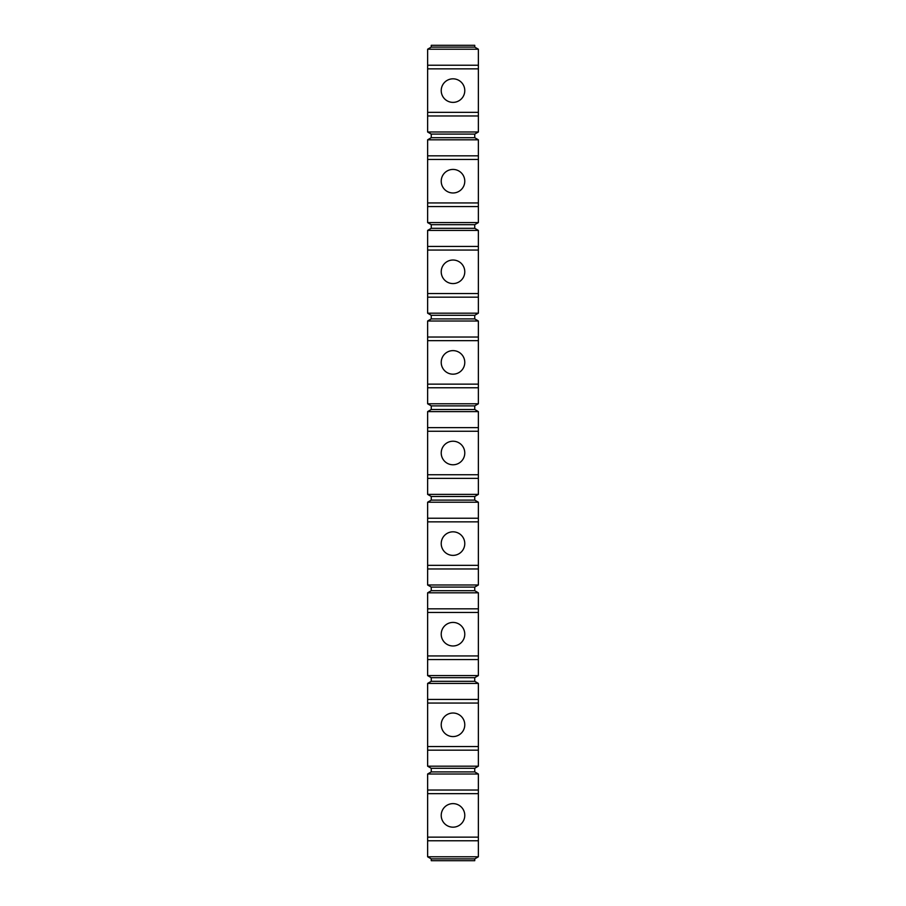 <?xml version="1.0" encoding="UTF-8"?>
<svg xmlns="http://www.w3.org/2000/svg" width="906" height="906" viewBox="0 0 906 906"><rect width="100%" height="100%" fill="white"/><g stroke="black" fill="none" stroke-linecap="round" stroke-linejoin="round"><path stroke-width="1.36" d="M431.256 45.3L474.744 45.3L474.744 47.112L431.256 47.112L431.256 45.3M427.632 840.768L478.368 840.768L478.368 856.793L427.632 856.793L427.632 774.007L478.368 774.007L474.744 771.912L474.744 768.288L431.256 768.288L427.632 766.193L427.632 683.407L478.368 683.407L474.744 681.312L474.744 677.688L431.256 677.688L427.632 675.593L427.632 592.807L478.368 592.807L474.744 590.712L474.744 587.088L431.256 587.088L427.632 584.993L427.632 502.207L478.368 502.207L474.744 500.112L474.744 496.488L431.256 496.488L427.632 494.393L427.632 411.607L478.368 411.607L474.744 409.512L474.744 405.888L431.256 405.888L427.632 403.793L427.632 321.007L478.368 321.007L474.744 318.912L474.744 315.288L431.256 315.288L427.632 313.193L427.632 230.407L478.368 230.407L474.744 228.312L474.744 224.688L431.256 224.688L427.632 222.593L427.632 139.807L478.368 139.807L474.744 137.712L474.744 134.088L431.256 134.088L427.632 131.993L427.632 49.207L431.256 47.112M427.632 131.993L478.368 131.993L474.744 134.088M427.632 49.207L478.368 49.207L478.368 65.232L427.632 65.232M478.368 139.807L478.368 155.832L427.632 155.832M427.632 115.968L478.368 115.968L478.368 131.993M478.368 230.407L478.368 246.432L427.632 246.432M427.632 222.593L478.368 222.593L478.368 155.832M427.632 206.568L478.368 206.568M478.368 321.007L478.368 337.032L427.632 337.032M427.632 313.193L478.368 313.193L478.368 246.432M427.632 297.168L478.368 297.168M478.368 411.607L478.368 427.632L427.632 427.632M427.632 403.793L478.368 403.793L478.368 337.032M427.632 387.768L478.368 387.768M478.368 502.207L478.368 518.232L427.632 518.232M427.632 494.393L478.368 494.393L478.368 427.632M427.632 478.368L478.368 478.368M478.368 592.807L478.368 608.832L427.632 608.832M427.632 584.993L478.368 584.993L478.368 518.232M427.632 568.968L478.368 568.968M478.368 683.407L478.368 699.432L427.632 699.432M427.632 675.593L478.368 675.593L478.368 608.832M427.632 659.568L478.368 659.568M478.368 774.007L478.368 790.032L427.632 790.032M427.632 766.193L478.368 766.193L478.368 699.432M427.632 750.168L478.368 750.168M478.368 49.207L474.744 47.112M478.368 115.968L478.368 65.232M478.368 840.768L478.368 790.032M474.744 137.712L431.256 137.712L431.256 134.088M427.632 139.807L431.256 137.712M427.632 856.793L431.256 858.888L431.256 860.7L474.744 860.7L474.744 858.888L431.256 858.888M478.368 856.793L474.744 858.888M474.744 224.688L478.368 222.593M474.744 228.312L431.256 228.312L431.256 224.688M427.632 230.407L431.256 228.312M474.744 315.288L478.368 313.193M474.744 318.912L431.256 318.912L431.256 315.288M427.632 321.007L431.256 318.912M474.744 405.888L478.368 403.793M474.744 409.512L431.256 409.512L431.256 405.888M427.632 411.607L431.256 409.512M474.744 496.488L478.368 494.393M474.744 500.112L431.256 500.112L431.256 496.488M427.632 502.207L431.256 500.112M474.744 587.088L478.368 584.993M474.744 590.712L431.256 590.712L431.256 587.088M427.632 592.807L431.256 590.712M474.744 677.688L478.368 675.593M474.744 681.312L431.256 681.312L431.256 677.688M427.632 683.407L431.256 681.312M474.744 768.288L478.368 766.193M474.744 771.912L431.256 771.912L431.256 768.288M427.632 774.007L431.256 771.912M478.368 112.344L427.632 112.344M478.368 68.856L427.632 68.856M453 78.822A11.778 11.778 0 0 0 441.222 90.6A11.778 11.778 0 0 0 453 102.378A11.778 11.778 0 0 0 464.778 90.6A11.778 11.778 0 0 0 453 78.822M478.368 202.944L427.632 202.944M478.368 159.456L427.632 159.456M453 169.422A11.778 11.778 0 0 0 441.222 181.2A11.778 11.778 0 0 0 453 192.978A11.778 11.778 0 0 0 464.778 181.2A11.778 11.778 0 0 0 453 169.422M478.368 293.544L427.632 293.544M478.368 250.056L427.632 250.056M453 260.022A11.778 11.778 0 0 0 441.222 271.8A11.778 11.778 0 0 0 453 283.578A11.778 11.778 0 0 0 464.778 271.8A11.778 11.778 0 0 0 453 260.022M478.368 384.144L427.632 384.144M478.368 340.656L427.632 340.656M453 350.622A11.778 11.778 0 0 0 441.222 362.4A11.778 11.778 0 0 0 453 374.178A11.778 11.778 0 0 0 464.778 362.4A11.778 11.778 0 0 0 453 350.622M478.368 474.744L427.632 474.744M478.368 431.256L427.632 431.256M453 441.222A11.778 11.778 0 0 0 441.222 453A11.778 11.778 0 0 0 453 464.778A11.778 11.778 0 0 0 464.778 453A11.778 11.778 0 0 0 453 441.222M478.368 565.344L427.632 565.344M478.368 521.856L427.632 521.856M453 531.822A11.778 11.778 0 0 0 441.222 543.6A11.778 11.778 0 0 0 453 555.378A11.778 11.778 0 0 0 464.778 543.6A11.778 11.778 0 0 0 453 531.822M478.368 655.944L427.632 655.944M478.368 612.456L427.632 612.456M453 622.422A11.778 11.778 0 0 0 441.222 634.2A11.778 11.778 0 0 0 453 645.978A11.778 11.778 0 0 0 464.778 634.2A11.778 11.778 0 0 0 453 622.422M478.368 746.544L427.632 746.544M478.368 703.056L427.632 703.056M453 713.022A11.778 11.778 0 0 0 441.222 724.8A11.778 11.778 0 0 0 453 736.578A11.778 11.778 0 0 0 464.778 724.8A11.778 11.778 0 0 0 453 713.022M478.368 837.144L427.632 837.144M478.368 793.656L427.632 793.656M453 803.622A11.778 11.778 0 0 0 441.222 815.4A11.778 11.778 0 0 0 453 827.178A11.778 11.778 0 0 0 464.778 815.4A11.778 11.778 0 0 0 453 803.622"/></g></svg>
